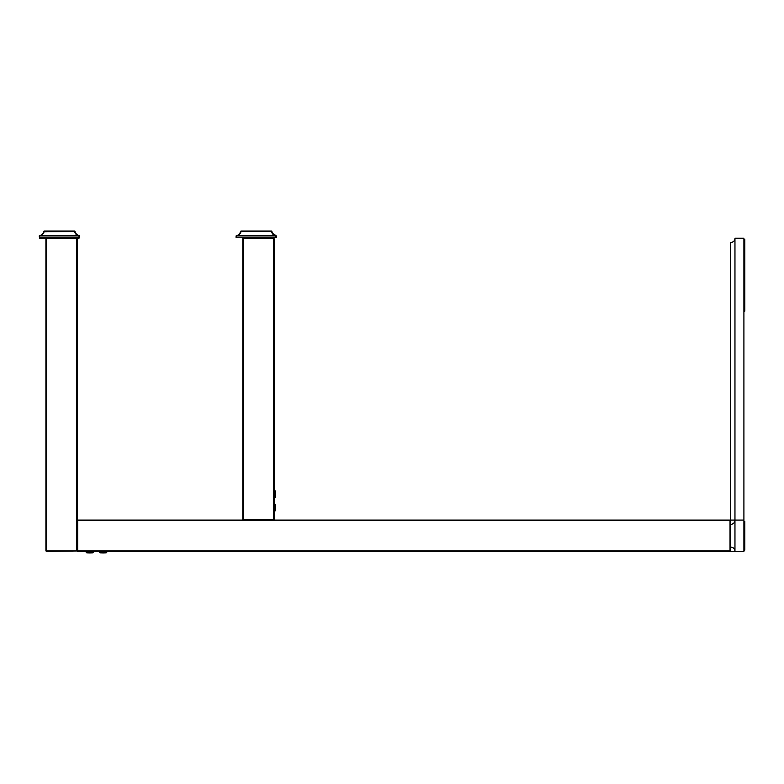 <?xml version="1.0" encoding="UTF-8"?>
<svg xmlns="http://www.w3.org/2000/svg" width="784" height="784" viewBox="0 0 784 784"><rect width="100%" height="100%" fill="white"/><g stroke="black" fill="none" stroke-linecap="round" stroke-linejoin="round"><path stroke-width="1.18" d="M730.482 550.956L77.675 551.407L77.234 520.537L77.675 551.407L730.031 551.407L77.675 550.956L730.031 550.956L730.031 520.537L77.675 520.086L730.031 520.537L77.675 520.537L77.675 550.956L46.364 551.407L77.234 550.956L77.234 238.65L77.234 550.956M730.031 520.086L77.675 520.086M274.106 238.65L274.106 519.645M242.785 519.645L242.785 238.65L273.655 238.65L273.655 519.645L242.785 519.645L242.785 238.65M243.226 519.645L243.226 238.65L243.226 519.645L273.655 519.645L243.226 519.645M45.913 238.65L46.364 551.407L76.783 550.956L45.913 550.956L45.913 238.65L46.364 550.956L46.364 238.65L76.783 238.65L76.783 550.956L77.234 238.65M93.561 551.407L93.561 551.936L89.758 551.936L89.758 552.828L89.758 551.936L93.561 551.936L92.747 552.828L89.758 552.955L86.779 552.828L89.758 552.828L86.779 552.828L85.956 551.936L89.758 551.936L89.758 551.407L89.758 551.936L85.956 551.936L85.956 551.407M106.987 551.407L106.987 551.936L103.184 551.936L103.184 552.828L103.184 551.936L106.987 551.936L106.163 552.828L103.184 552.955L100.195 552.828L103.184 552.828L100.195 552.828L99.382 551.936L103.184 551.936L103.184 551.407L103.184 551.936L99.382 551.936L99.382 551.407M275.527 504.573L275.527 510.541L275.527 507.562L274.635 507.562L275.527 507.562L275.527 510.541L274.635 511.364L274.635 503.759L275.527 504.573M275.527 491.156L275.527 497.125L275.527 494.136L274.635 494.136L275.527 494.136L275.527 497.125L274.635 497.938L274.635 490.333L275.527 491.156M74.568 231.045L44.1 231.045L74.568 231.456C75.333 234.083 76.812 235.435 79.017 235.504L39.651 235.504C41.856 235.435 43.336 234.083 44.1 231.456L74.568 231.456C75.333 234.083 76.812 235.435 79.017 235.504L39.651 235.504C41.856 235.435 43.336 234.083 44.1 231.456L74.568 231.456L44.041 231.839M43.659 231.456L43.659 231.456C42.963 234.083 41.611 235.435 39.612 235.504L39.612 235.504C41.611 235.435 42.963 234.083 43.659 231.456C42.963 234.083 41.611 235.435 39.612 235.504L39.2 235.945L39.612 235.504C41.611 235.435 42.963 234.083 43.659 231.456L43.541 232.123M75.656 233.387L79.017 235.945L39.651 235.945L39.651 237.758L39.2 235.945L39.651 238.209L79.017 238.209L79.017 235.945L39.651 235.945L39.651 237.758L79.017 237.758L39.651 238.209L79.017 238.209L79.468 235.945M75.009 231.456C75.705 234.083 77.057 235.435 79.066 235.504L79.066 235.504C77.057 235.435 75.705 234.083 75.009 231.456L75.068 231.868M75.323 232.74L75.568 233.24M75.95 234.171L75.323 233.456M43.894 232.397L43.62 233.015M43.316 233.495L41.846 234.818M271.44 231.045L240.972 231.045L271.44 231.456C272.195 234.083 273.685 235.435 275.89 235.504L236.513 235.504C238.728 235.435 240.208 234.083 240.972 231.456L240.521 231.456C239.835 234.083 238.483 235.435 236.474 235.504C238.483 235.435 239.835 234.083 240.521 231.456L271.44 231.456C272.195 234.083 273.685 235.435 275.89 235.504L275.821 235.494M240.414 232.123L240.521 231.456C239.835 234.083 238.483 235.435 236.474 235.504L236.513 235.504C238.728 235.435 240.208 234.083 240.972 231.456L240.913 231.839M272.528 233.387L275.929 235.504L236.611 235.494M275.89 235.504L236.513 235.945L275.89 235.945L275.89 237.758L236.513 237.758L236.072 235.945L236.072 237.758L236.072 235.945L236.513 237.758L275.89 237.758L276.34 235.945L276.34 237.758L275.929 235.504C273.92 235.435 272.577 234.083 271.881 231.456L271.94 231.868M275.929 235.504C273.92 235.435 272.577 234.083 271.881 231.456M272.195 232.74L272.44 233.24M272.812 234.171L272.195 233.456M240.766 232.397L240.492 233.015M240.188 233.495L238.718 234.818M236.072 235.945L236.474 235.504C238.483 235.435 239.835 234.083 240.521 231.456L240.521 231.456M236.513 237.758L276.34 237.758L236.513 237.758M743.908 551.407L730.482 551.397L730.482 242.677C733.53 242.08 735.02 240.59 734.961 238.209C735.02 240.59 733.53 242.08 730.482 242.677L730.482 524.565C733.53 523.967 735.02 522.477 734.961 520.086L743.908 520.086L743.908 551.407L743.908 520.086L734.961 520.086C735.02 522.477 733.53 523.967 730.482 524.565L730.482 546.938C733.53 547.536 735.02 549.025 734.961 551.407L743.908 551.407M730.482 520.086L734.961 520.086L734.961 238.209L743.908 238.209L743.908 520.086L743.908 238.209L734.961 238.209L734.961 551.407L730.492 551.407L730.482 546.938C733.53 547.536 735.02 549.025 734.961 551.407L734.961 520.086A4.479 4.479 0 0 1 732.707 523.967M730.482 546.938A4.479 4.479 0 0 1 730.972 546.958M732.707 547.526A4.479 4.479 0 0 1 734.951 551.27M730.972 524.535A4.479 4.479 0 0 1 730.482 524.565M744.8 521.429L744.8 550.064L743.908 550.064L744.8 550.064L744.8 521.429L743.908 521.429L744.8 521.429M744.8 239.551L744.8 311.14L743.908 311.14L744.8 311.14L744.8 239.551L743.908 239.551L744.8 239.551"/></g></svg>
